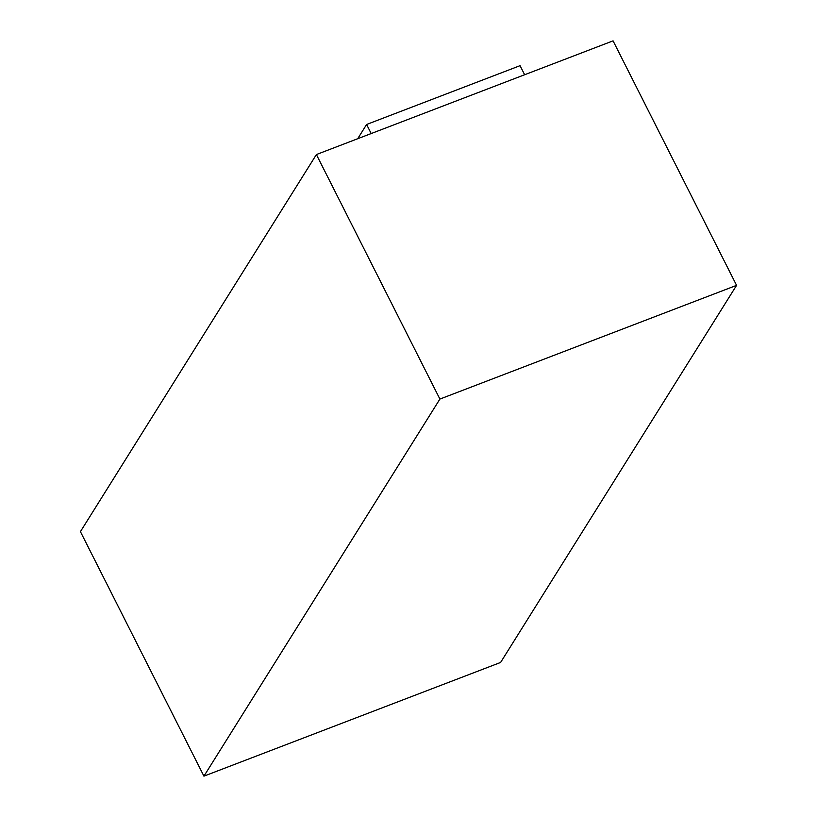 <?xml version="1.0" encoding="UTF-8"?>
<svg xmlns="http://www.w3.org/2000/svg" width="817" height="817" viewBox="0 0 817 817"><rect width="100%" height="100%" fill="white"/><g stroke="black" fill="none" stroke-linecap="round" stroke-linejoin="round"><path stroke-width="1.23" d="M316.393 154.556L80.423 531.642L316.393 154.556L613.067 40.85L316.393 154.556L439.903 399.064L316.393 154.556M613.067 40.85L736.577 285.358L439.903 399.064L203.933 776.15L80.423 531.642L203.933 776.15L500.607 662.444L736.577 285.358L613.067 40.85M736.577 285.358L439.903 399.064L203.933 776.15L500.607 662.444L736.577 285.358M371.194 133.559L366.608 124.48L520.061 65.666L524.647 74.745L520.061 65.666L366.608 124.48L371.194 133.559M357.693 138.727L366.608 124.48L357.693 138.727"/></g></svg>
